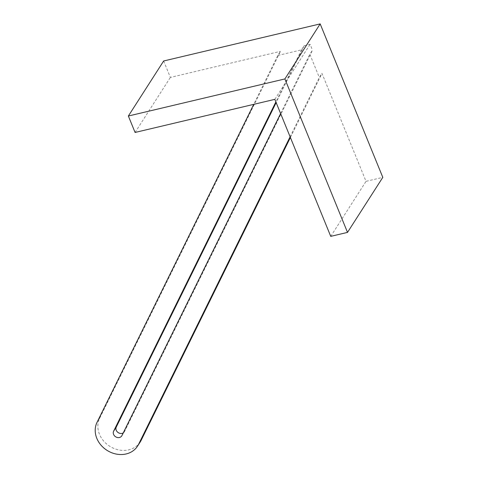 <?xml version="1.0" encoding="UTF-8"?>
<svg xmlns="http://www.w3.org/2000/svg" width="478" height="478" viewBox="0 0 478 478"><rect width="100%" height="100%" fill="white"/><g stroke="black" fill="none" stroke-linecap="round" stroke-linejoin="round"><path stroke-width="0.36" stroke-dasharray="2.39 1.79" d="M140.227 441.965A23.53 20.082 32.7 0 1 119.064 449.971A23.53 20.082 32.7 0 1 99.46 434.233A23.53 20.082 32.7 0 1 99.669 418.244L280.472 51.337L277.826 55.466L253.734 104.347M290.391 137.485L321.975 73.379L366.034 181.335L382.8 177.362M290.11 136.804L319.328 77.508L321.975 73.379M121.926 435.595L124.573 431.467L312.487 50.13L309.84 54.253L319.328 77.508M280.622 113.549L309.84 54.253M124.573 431.467A4.708 4.015 32.7 0 1 124.382 431.807A4.708 4.015 32.7 0 1 123.252 432.907M277.826 55.466L301.54 49.849L304.187 45.721L276.153 102.603M301.54 49.849L275.878 101.928M304.187 45.721L310.114 44.317L312.487 50.13M163.655 60.981L170.365 77.424L280.472 51.337M330.74 236.365L366.034 181.335M274.826 99.352L310.114 44.317M135.077 132.46L170.365 77.424M97.022 422.373L99.669 418.244M121.735 435.93L124.382 431.807"/><path stroke-width="0.72" d="M123.252 432.907A4.708 4.015 32.7 0 1 116.232 430.26A4.708 4.015 32.7 0 1 116.273 427.063L276.153 102.603M280.622 113.549L121.926 435.595A4.708 4.015 32.7 0 1 121.735 435.93A4.708 4.015 32.7 0 1 117.504 437.531A4.708 4.015 32.7 0 1 113.585 434.388A4.708 4.015 32.7 0 1 113.627 431.186L116.273 427.063M290.11 136.804L138.53 444.415A23.53 20.082 32.7 0 1 137.58 446.094A23.53 20.082 32.7 0 1 116.417 454.1A23.53 20.082 32.7 0 1 96.813 438.356A23.53 20.082 32.7 0 1 97.022 422.373L253.734 104.347M138.53 444.415L141.177 440.286A23.53 20.082 32.7 0 1 140.227 441.965L137.58 446.094M141.177 440.286L290.391 137.485M275.878 101.928L113.627 431.186M320.176 23.9L163.655 60.981L128.367 116.017L135.077 132.46L274.826 99.352L330.74 236.365L347.512 232.392L382.8 177.362L320.176 23.9L284.888 78.936L128.367 116.017M347.512 232.392L284.888 78.936"/></g></svg>
